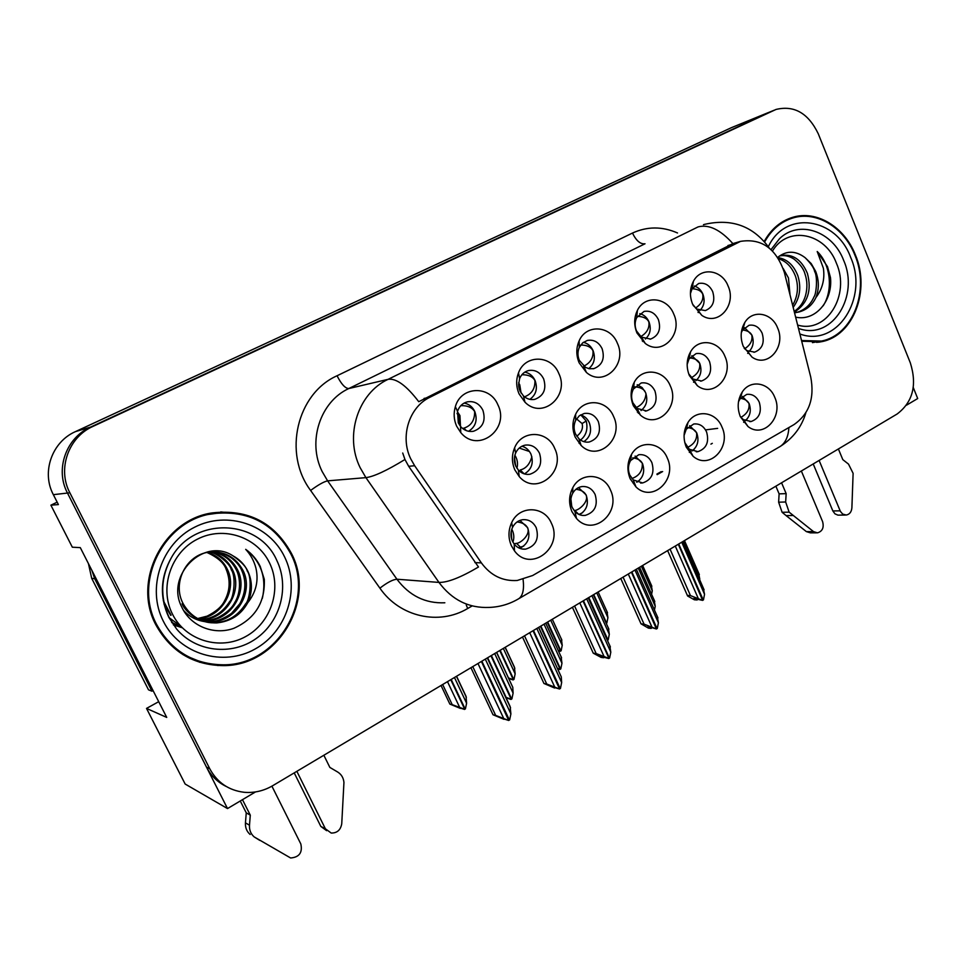 <?xml version="1.0" encoding="UTF-8"?>
<svg xmlns="http://www.w3.org/2000/svg" width="966" height="966" viewBox="0 0 966 966"><rect width="100%" height="100%" fill="white"/><g stroke="black" fill="none" stroke-linecap="round" stroke-linejoin="round"><path stroke-width="1.45" d="M515.772 466.095L518.38 470.08C521.64 473.473 525.468 474.874 529.851 474.27C539.402 470.937 542.626 463.946 539.511 453.296C536.299 447.101 531.517 444.372 525.154 445.133C520.831 446.075 517.655 448.719 515.627 453.066C513.864 457.389 513.912 461.736 515.772 466.095M521.93 446.22C525.987 447.379 528.994 450.011 530.95 454.117C533.896 462.859 531.711 469.464 524.429 473.92M514.83 469.862L519.225 476.564C536.058 496.56 566.535 471.819 554.665 448.333C547.456 430.232 521.712 429.689 514.588 447.874C511.618 455.179 511.69 462.509 514.83 469.862M693.153 305.401L696.993 309.108L705.337 310.593C712.993 307.321 715.444 300.981 712.667 291.575C709.455 285.091 704.794 282.386 698.696 283.473L692.03 288.882L690.412 293.664M694.228 286.008C698.092 287.168 700.966 289.836 702.837 294.002C705.168 300.523 704.202 306.005 699.939 310.46M692.61 304.205L701.787 315.339C718.016 326.713 737.034 305.063 728.038 285.888C721.892 269.671 700.893 266.676 693.431 281.287C689.724 288.472 689.458 296.115 692.61 304.205M636.485 330.903L641.424 337.134L650.637 339.078C658.679 335.733 661.275 329.237 658.401 319.589C655.117 313.069 650.323 310.34 644.044 311.426L636.739 317.524C634.71 321.799 634.614 326.267 636.485 330.903M639.794 313.636C643.911 314.723 646.966 317.44 648.947 321.763C651.434 328.73 650.251 334.478 645.397 339.018M636.956 332.98L645.276 343.461C662.048 356.526 683.348 334.091 673.713 313.974C667.228 297.093 644.733 294.678 637.379 310.436C633.962 317.633 633.817 325.144 636.956 332.98M519.986 391.037L523.463 395.963C526.868 399.018 530.672 400.141 534.85 399.344C543.786 395.855 546.708 389.02 543.629 378.841C540.199 372.248 535.152 369.483 528.499 370.546C524.381 371.656 521.423 374.337 519.623 378.587L518.561 384.806L519.986 391.037M524.828 372.115C529.44 373.069 532.846 375.846 535.043 380.459C537.857 388.453 536.13 394.756 529.863 399.356M519.092 393.899L524.973 402.206C542.385 420.005 570.061 395.988 558.771 373.395C551.441 354.8 525.033 354.22 518.488 372.912C515.904 379.88 516.11 386.883 519.092 393.899M629.796 475.043L633.237 479.909L642.656 482.94C651.736 479.836 654.803 473.062 651.881 462.617C648.959 456.773 644.6 454.129 638.804 454.708L630.593 460.553C628.033 465.165 627.767 469.995 629.796 475.043M635.097 456.061L642.438 463.318C645.167 471.468 643.308 477.772 636.884 482.227M630.182 478.774L636.002 486.961C652.424 503.274 677.734 479.293 667.228 457.884C660.961 441.945 639.733 439.639 631.547 454.346C627.224 462.11 626.777 470.261 630.182 478.774M575.47 433.891L578.948 438.793C582.039 441.534 585.481 442.597 589.296 441.993C598.316 438.709 601.335 431.899 598.316 421.562C595.165 415.368 590.48 412.663 584.273 413.46L579.298 415.803L575.688 420.319C573.635 424.726 573.562 429.254 575.47 433.891M580.626 414.885C584.527 416.068 587.425 418.676 589.308 422.71C592.073 430.824 590.262 437.139 583.862 441.655M575.241 437.2L581.097 445.459C598.014 462.485 624.471 438.479 613.579 416.491C606.817 399.308 583.174 397.726 575.615 414.317C572.138 421.768 572.017 429.387 575.241 437.2M512.378 541.117L514.214 544.136C517.293 547.855 521.109 549.521 525.637 549.135C535.816 546.007 539.342 538.871 536.202 527.714C533.22 521.906 528.716 519.237 522.678 519.696C518.187 520.445 514.806 523.004 512.535 527.4C510.471 531.952 510.422 536.516 512.378 541.117M519.925 520.396L527.665 527.738C530.696 537.253 528.064 544.124 519.744 548.338M511.4 545.778L514.492 550.874C530.527 573.019 563.794 547.589 551.393 523.222C544.317 505.713 519.394 505.097 511.654 522.642C508.176 530.31 508.092 538.026 511.4 545.778M688.71 373.866L693.057 379.058L701.545 380.99C709.672 377.815 712.328 371.342 709.527 361.574C706.472 355.416 702.004 352.747 696.112 353.592L689.048 358.917L687.152 364.448M691.837 355.681L699.698 363.288C702.149 370.328 700.905 376.1 695.967 380.592M689.362 375.533L697.331 385.688C713.584 398.463 734.293 376.052 724.911 356.309C718.861 340.515 698.418 337.629 690.593 351.769C686.488 359.207 686.077 367.128 689.362 375.533M632.947 402.882L637.125 408.437L646.483 410.924C655.033 407.688 657.858 401.047 654.948 391.013C651.857 384.83 647.268 382.15 641.219 382.971L633.455 388.972C631.172 393.416 631.003 398.052 632.947 402.882M637.222 384.734L642.088 387.559L645.517 392.462C648.126 400.009 646.616 406.046 640.989 410.562M633.382 405.78L640.41 415.139C657.073 429.822 680.366 406.601 670.283 385.845C663.908 369.41 641.992 367.08 634.227 382.343C630.387 389.817 630.11 397.63 633.382 405.78M684.749 442.452L689.326 449.25L697.899 451.653C706.496 448.598 709.382 441.993 706.544 431.85C703.671 425.994 699.396 423.386 693.721 424.002L686.295 429.182L684.073 435.4M689.676 425.68L696.727 432.853C699.287 440.424 697.754 446.449 692.091 450.929M686.271 447.137L693.105 456.278C709.249 470.49 731.733 447.318 721.952 427.008C716.011 411.661 696.184 408.835 687.997 422.456C683.445 430.16 682.865 438.383 686.271 447.137M579.334 360.403L585.65 367.442L589.32 368.746L593.849 368.638C602.313 365.22 605.066 358.555 602.096 348.654C598.727 342.097 593.824 339.356 587.352 340.43L582.643 342.906L579.31 347.386C577.499 351.624 577.511 355.959 579.334 360.403M583.367 342.326C587.726 343.341 590.963 346.094 593.064 350.573C595.708 358.024 594.271 364.037 588.753 368.626M579.153 362.854L586.398 372.441C603.605 387.595 627.719 364.351 617.322 343.123C610.464 325.457 586.193 323.827 579.117 340.913C576.05 348.062 576.062 355.367 579.153 362.854M740.222 416.443L743.289 419.594L751.125 421.514C759.288 418.495 762.005 412.047 759.264 402.182C756.426 396.338 752.248 393.742 746.706 394.394L739.932 399.03L738.495 401.784M742.371 396.398L749.085 403.462C751.5 410.514 750.22 416.274 745.257 420.729M740.318 416.648L747.986 426.513C763.72 438.987 783.849 416.624 774.72 397.243C769.057 382.427 750.437 379.179 742.335 391.882C737.601 399.465 736.925 407.724 740.318 416.648M572.21 507.452L574.915 511.545C577.885 514.54 581.339 515.832 585.275 515.397C594.887 512.282 598.171 505.339 595.141 494.544C592.182 488.711 587.751 486.055 581.822 486.586C577.922 487.275 574.879 489.496 572.717 493.24C570.375 497.852 570.194 502.586 572.21 507.452M578.537 487.613L586.133 494.918C589.006 503.709 586.797 510.29 579.479 514.673M571.932 511.63L576.521 518.513C592.967 537.422 621.79 512.668 610.415 489.931C603.786 473.28 580.88 471.698 572.814 487.673C568.841 495.449 568.551 503.431 571.932 511.63M744.17 348.243L746.875 350.622L754.615 352.143C762.343 349.028 764.855 342.713 762.138 333.198C759.143 327.051 754.784 324.407 749.048 325.276L742.6 330.022L741.32 332.63M744.545 327.691L751.959 335.166C754.265 341.735 753.251 347.241 748.916 351.66M743.289 346.371L752.031 357.13C767.765 368.336 786.348 346.709 777.57 327.848C771.822 312.61 752.635 309.277 744.834 322.451C740.536 329.817 740.028 337.786 743.289 346.371M458.295 422.891L460.746 426.694C464.356 430.57 468.607 432.092 473.509 431.259C482.94 427.709 486.055 420.681 482.867 410.2C479.377 403.595 474.209 400.805 467.375 401.844C462.557 403.112 459.273 406.275 457.534 411.323L458.295 422.891M464.103 403.088C468.921 403.981 472.483 406.795 474.789 411.516C477.772 420.113 475.707 426.706 468.57 431.283M456.64 426.187L460.782 432.599C477.941 453.863 510.29 429.182 497.901 404.863C490.016 385.072 460.915 386.014 455.36 406.686C453.404 413.303 453.839 419.799 456.64 426.187M410.695 458.778L414.655 465.733L481.382 562.888C490.68 575.531 502.634 581.387 517.233 580.481L532.652 575.519L793.931 424.629C809.17 414.04 814.773 398.185 810.74 377.078L784.392 272.545C776.205 248.491 761.594 238.107 740.536 241.367L429.846 397.304C409.173 407.072 399.827 436.632 410.695 458.778M57.163 502.175L50.896 505.182L72.329 547.203L80.299 547.625L166.732 717.424L146.518 708.416L185.158 784.042L227.517 808.566L255.507 791.927M906.482 405.201L917.7 398.535L913.281 387.547M774.189 110.196L90.49 427.129C66.074 437.767 54.845 469.476 67.475 493.046L227.517 808.566M768.115 112.672L731.491 127.633L75.469 431.609C52.019 441.812 41.236 472.132 53.347 494.664L58.395 504.578L50.896 505.182M146.518 708.416L158.714 701.678M638.333 413.243L639.407 413.11M579.117 443.394L580.385 443.261M156.009 625.123C170.958 651.724 193.417 665.224 223.4 665.622C278.015 665.997 316.462 600.502 291.442 553.421C274.441 522.534 248.141 509.022 212.544 512.874C163.761 519.358 131.847 580.928 156.009 625.123M199.407 662.205L216.662 664.668M801.708 341.252L821.474 341.71C853.364 335.926 870.68 290.464 855.357 254.867C844.55 226.986 816.681 209.839 792.663 217.338C780.625 221.045 771.134 229.087 764.203 241.464M816.801 342.435L820.979 341.131M517.776 599.282L518.935 598.594C509.831 604.052 499.953 606.998 489.303 607.421C468.836 608.314 452.052 599.983 438.962 582.413L365.909 477.639L360.137 467.653C344.27 435.775 358.048 393.15 388.127 379.324C396.205 378.104 406.42 385.555 418.749 401.699L733.097 243.529M732.868 243.601C720.407 229.691 708.815 224.124 698.116 226.889L388.127 379.324L348.786 388.549C320.205 401.615 307.128 441.607 322.149 471.505L327.619 480.863L396.929 579.226L438.962 582.413C447.5 582.643 460.673 577.511 478.484 567.006L408.678 466.3L404.947 459.49L402.713 453.018M769.938 111.935L90.49 427.129C66.074 437.767 54.845 469.476 67.475 493.046L206.495 767.113C211.011 775.807 217.579 782.243 226.201 786.457M818.262 133.755C808.3 113.179 794.221 105.077 776.024 109.448L93.026 426.368C68.453 437.079 57.139 469.029 69.854 492.781L209.791 768.815C217.278 782.569 228.713 790.381 244.096 792.277C254.179 793.146 263.742 790.937 272.786 785.648L897.185 413.967C912.87 402.013 917.253 384.987 910.334 362.878L818.262 133.755M222.204 665.284L217.676 665.538M793.786 217.724L789.439 218.425M237.926 513.695L220.731 511.932M702.729 599.983L703.453 599.886L704.54 594.319L703.2 587.775M678.724 544.003L703.248 600.019M670.066 549.159L690.461 595.599L702.644 600.393L678.313 544.244M702.644 600.393L693.914 598.461L697.102 599.983L697.947 599.27M675.282 546.056L698.164 598.244M697.102 599.983L694.349 599.777L687.611 595.998L667.627 550.608M681.742 542.204L704.54 594.319M690.461 595.599L687.309 595.382M717.653 428.361L705.542 429.894M745.04 420.633L747.322 418.737M740.898 417.336C747.032 413.931 749.713 409.318 748.952 403.498C747.744 400.769 744.919 399.043 740.451 398.33M744.641 348.774C750.304 345.14 752.695 340.612 751.826 335.202C750.546 332.304 747.479 330.565 742.625 329.998L744.834 322.451M683.3 541.286L699.782 578.996L698.515 572.729M699.65 579.685L699.782 578.996M651.579 594.283L652.279 590.806L641.376 566.233M652.279 590.806L651.169 584.623M702.825 293.99L702.705 294.062C701.147 290.814 697.621 289.039 692.127 288.713M698.297 312.586L699.046 312.03M702.705 294.062C703.671 299.569 701.292 304.218 695.544 308.033M656.518 628.552L657.278 628.48L658.401 622.804L657.194 616.067M631.836 571.908L657.061 628.612M623.082 577.125L644.056 624.145L656.433 628.999L631.426 572.162M656.433 628.999L650.468 627.188L647.812 626.91L651.084 628.419L651.929 627.864M628.286 574.021L651.833 626.862M651.084 628.419L648.428 628.129L641.013 623.831L620.776 578.501M634.964 570.061L658.401 622.804M644.056 624.145L641.013 623.831M691.898 450.844L694.409 448.973M687.466 447.427C694.204 444.239 697.247 439.397 696.595 432.889C695.303 430.027 692.284 428.252 687.538 427.552M608.834 658.039L609.631 657.991L610.802 652.207L609.727 645.264M583.452 600.719L609.413 658.124M574.577 605.996L596.179 653.596L608.991 658.389L583.017 600.973M608.761 658.522L600.236 656.24L603.605 657.749L604.33 657.315M579.793 602.893L604.016 656.397M603.605 657.749L601.045 657.375L593.245 653.173L572.415 607.288M586.676 598.799L610.802 652.207M596.179 653.596L593.245 653.173M636.654 482.131L639.504 480.295M631.933 478.532C639.226 475.852 642.68 470.792 642.305 463.354C640.929 460.359 637.729 458.524 632.73 457.848M559.604 688.468L560.449 688.444L561.657 682.551L561.282 676.9L538.69 627.357M533.486 630.46L560.22 688.589M524.502 635.809L546.732 684.013L559.543 689L533.039 630.726M559.543 689L555.16 687.695M529.706 632.706L554.653 686.886M554.605 688.034L543.93 683.469L522.485 637.005M536.818 628.48L561.657 682.551M546.732 684.013L543.93 683.469M578.972 514.455L582.595 512.68M574.106 510.603L574.794 510.483C579.202 510.241 589.175 501.414 585.988 494.966C584.502 491.851 581.146 489.955 575.941 489.291M606.129 623.094L606.829 623.022L607.916 617.66L596.734 592.81M593.752 594.585L606.624 623.155M607.916 617.66L606.938 611.309M648.947 321.75L648.826 321.823C647.051 318.369 643.259 316.534 637.427 316.329M642.958 341.578L643.827 341.083M648.826 321.823C649.707 327.969 647.003 332.896 640.724 336.603M560.34 650.83L561.113 650.794L562.224 645.336L550.729 620.196M547.662 622.019L560.896 650.915M558.155 650.36L560.485 651.169L547.263 622.261M560.28 651.289L558.457 651.024M562.224 645.336L561.379 638.804M593.052 350.561L592.931 350.622C590.926 346.951 586.857 345.067 580.723 344.983M592.931 350.622C593.643 357.577 590.588 362.769 583.754 366.186M513.175 679.424L513.984 679.4L515.144 673.845L503.334 648.403M500.171 650.287L513.767 679.533M508.394 677.89L513.344 679.786L499.748 650.541M513.127 679.919L508.696 678.53M515.144 673.845L514.431 667.132L505.218 647.28M535.043 380.447L534.91 380.519C532.664 376.619 528.317 374.687 521.881 374.736M534.91 380.519C535.224 388.622 531.747 394.056 524.466 396.833M464.549 708.875L465.407 708.899L466.602 703.248L454.455 677.504M451.194 679.448L465.177 709.032M442.67 684.52L452.221 704.661L464.743 709.298L450.76 679.702M464.513 709.43L460.673 708.187M447.487 681.646L459.695 707.438M460.335 708.392L449.854 704.081L441.039 685.486M466.602 703.248L466.035 696.329L456.568 676.248M452.221 704.661L449.854 704.081M474.789 411.504L474.656 411.576C472.12 407.435 467.508 405.466 460.806 405.648M474.656 411.576C474.777 420.27 471.179 425.801 463.861 428.155L462.605 428.481M249.494 825.218L245.449 822.851L246.258 812.853L250.291 815.147L249.494 825.218C249.216 830.06 250.798 833.96 254.203 836.93L290.633 857.989C299.303 857.24 302.696 852.555 300.812 843.934L271.905 786.155M88.437 563.601L91.698 578.332L148.51 689.833L151.964 691.197L94.704 578.755L91.891 570.387M153.039 690.521L151.964 691.197M296.852 771.327L325.373 828.768L331.205 833.054C337.146 833.103 340.66 829.999 341.747 823.732L343.944 782.448C343.485 777.823 341.396 774.358 337.702 772.039L329.853 767.415L323.851 755.243M325.373 828.768L320.821 826.413L326.629 830.675M320.821 826.413L294.219 772.885M246.258 812.853L240.256 800.995M242.478 799.667L250.291 815.147M259.794 840.396L254.203 836.93M245.449 822.851C245.183 827.645 246.741 831.521 250.134 834.467M785.66 501.994L778.632 502.187L779.115 493.868L786.155 493.626L785.66 501.994L789.137 512.161L813.529 531.614L817.477 532.858C822.428 531.336 824.143 527.605 822.609 521.64L801.357 471.01M819.108 460.432L840.396 511.388L842.678 514.081L846.252 515.035C849.585 514.383 851.469 511.992 851.891 507.862L853.111 473.328L848.51 464.115L842.811 459.635L838.391 448.961M840.13 510.821L832.861 510.954L834.95 513.84L837.908 515.132L845.395 515.047M832.861 510.954L813.215 463.946M779.115 493.868L775.867 486.176M781.566 482.783L786.155 493.626M778.632 502.187L782.098 512.282L786.107 515.602L806.368 531.602L810.305 532.834L816.524 532.846M782.098 512.282L789.137 512.161M786.107 515.602L793.183 515.506M269.502 562.852C282.205 588.487 271.301 622.708 245.642 636.582C220.176 650.83 185.581 640.675 172.479 614.159C158.992 587.847 170.994 552.323 197.438 539.149C223.701 525.576 257.185 537.036 269.502 562.852M264.298 579.274L260.204 566.39C256.787 559.471 251.945 553.784 245.69 549.34C250.617 554.653 254.022 560.872 255.905 568.032C258.828 580.602 256.087 592.194 247.67 602.82C252.573 592.158 252.621 581.592 247.803 571.111C244.458 564.422 239.483 559.314 232.915 555.812C203.886 536.698 165.138 575.313 181.693 606.889C190.423 626.318 214.138 635.592 233.929 628.274C255.096 618.638 265.215 602.313 264.298 579.274M156.746 624.724C132.825 580.989 164.437 520.034 212.749 513.658C247.948 509.867 273.958 523.246 290.754 553.784C315.508 600.357 277.508 665.151 223.484 664.813C193.792 664.439 171.537 651.084 156.746 624.724M202.932 515.192L220.9 512.717M207.014 552.504C217.616 557.346 224.003 562.961 226.165 569.336C230.632 580.288 230.041 590.89 224.402 601.13C221.721 606.672 215.973 611.659 207.159 616.115L197.571 618.578M196.907 618.638L195.615 618.735M207.642 552.383C216.795 555.353 223.388 561.029 227.433 569.445C237.539 589.514 222.059 617.286 198.127 618.868M197.462 618.928L196.798 618.977M210.141 552.009C220.502 554.52 227.976 560.473 232.565 569.855C243.07 590.6 226.298 619.278 201.64 619.93L200.409 619.967M199.745 619.979L197.813 619.93M209.513 552.081C214.85 551.755 230.415 563.456 231.272 569.759C236.308 576.509 233.82 598.014 229.679 601.54C222.554 612.746 212.798 618.795 200.421 619.689L199.841 619.713M199.177 619.737L197.221 619.713M212.665 551.827C224.233 553.735 232.613 559.882 237.805 570.29C248.407 591.252 231.466 620.244 206.567 620.897L202.775 620.909M202.111 620.872L200.191 620.679M212.037 551.864C223.134 553.82 231.285 559.918 236.489 570.182C241.041 579.588 240.401 593.873 234.738 602.543C231.864 608.266 226.177 613.338 217.676 617.721C212.689 619.629 208.571 620.607 205.323 620.655L202.172 620.691M201.508 620.655L199.588 620.51M247.67 602.82C241.077 614.75 230.789 621.452 216.77 622.913C202.027 623.13 190.87 616.815 183.299 603.967C171.755 583.186 186.221 554.496 209.26 552.117C224.498 550.886 235.801 557.092 243.166 570.737C253.853 591.917 236.755 621.223 211.614 621.899L205.203 621.681M204.563 621.585C196.315 620.341 189.288 616.598 183.48 610.379M214.524 551.827C219.089 551.695 224.74 553.747 231.502 557.998C236.646 562.091 240.087 566.293 241.814 570.616C246.499 581.496 245.811 592.556 239.761 603.798L231.538 613.35C223.436 618.892 216.36 621.657 210.346 621.645L204.587 621.5M232.915 555.812C241.572 561.886 246.354 566.97 247.26 571.063C252.476 577.909 249.783 600.393 245.666 603.786C238.252 615.499 228.181 621.79 215.478 622.659C210.238 623.287 204.2 622.019 197.354 618.868C189.372 614.122 184.277 609.087 182.079 603.762M199.793 661.468L182.997 654.658M245.69 549.34C261.218 561.596 266.785 577.897 262.378 598.268M170.777 615.414L163.954 603.943M180.606 626.04L168.941 617.564M181.982 627.489L171.9 622.696M182.236 627.755L173.433 624.954M171.079 615.185L163.266 600.55M169.026 617.177L168.434 616.55M181.886 627.393L171.622 622.261M182.248 627.767L173.288 624.76M772.498 250.991C787.906 225.163 825.29 232.927 836.375 263.114C850.587 294.896 826.727 333.958 797.626 325.059M795.634 317.138C815.533 321.654 832.958 300.511 830.482 277.604L827.5 266.652L817.212 251.522L823.394 268.294C824.94 279.234 822.428 289.015 815.872 297.625C819.204 289.148 819.132 280.394 815.666 271.386L811.223 263.609L805.113 257.668C795.586 250.508 786.445 250.423 777.702 257.403M764.637 241.947C771.496 229.654 780.902 221.661 792.869 217.978C816.62 210.576 844.199 227.529 854.886 255.121C870.052 290.331 852.93 335.323 821.366 341.058L801.526 340.527M785.394 220.224L792.869 217.978M783.16 268.451L788.461 277.954L790.007 294.847M785.43 276.699L787.942 286.661M777.811 257.572C786.94 258.985 793.617 265.022 797.844 275.684C801.442 287.518 799.884 298.071 793.171 307.369M778.584 258.767C786.264 261.17 791.891 267.002 795.489 276.264C798.81 286.467 797.868 296.139 792.639 305.28M779.381 256.05L780.83 255.579C792.615 253.551 801.466 259.492 807.395 273.378C811.983 290.573 807.648 303.493 794.378 312.163M779.779 255.905C784.633 254.988 789.427 256.075 794.149 259.178C800.114 264.092 803.724 269.019 804.992 273.958C807.371 280.901 807.528 288.158 805.487 295.741C803.483 302.551 799.715 307.768 794.185 311.402M815.872 297.625C812.309 305.075 806.67 309.869 798.942 311.994L794.475 312.561M805.113 257.668C810.909 263.464 814.097 268.113 814.676 271.615C817.695 276.155 816.524 293.712 814 296.864C810.667 304.604 805.064 309.76 797.204 312.32M796.527 312.489L794.547 312.851M818.395 341.578L812.43 342.628M817.212 251.522C830.627 264.189 833.417 289.957 823.177 305.799M508.744 719.887L509.637 719.899L510.893 713.898L510.133 706.52L487.432 657.87M481.865 661.179L509.408 720.056M472.772 666.6L495.679 715.42L508.708 720.479L481.406 661.456M508.708 720.479L504.385 719.066M477.965 663.509L503.66 718.378M503.998 719.308L493.01 714.755L470.925 667.699M485.306 659.138L510.893 713.898M495.679 715.42L493.01 714.755M518.452 547.734L523.705 546.116M513.936 543.773L516.52 543.363C520.819 543.218 530.817 534.331 527.521 527.774C525.927 524.55 522.449 522.606 517.076 521.942M691.427 377.67C697.706 374.156 700.447 369.362 699.65 363.288C698.225 360.197 694.916 358.398 689.724 357.903M638.285 568.068L655.226 606.225L654.079 599.789M654.465 610.077L655.226 606.225M638.091 412.337L638.912 412.084M636.147 407.567C642.257 404.826 645.529 400.178 645.976 393.645M644.914 391.23C643.006 388.646 639.673 387.185 634.916 386.847M607.421 639.927L608.182 639.866L609.305 634.312L608.278 627.671M588.801 597.531L607.964 639.999M607.566 640.253L588.391 597.785M591.892 595.696L609.305 634.312M580.53 440.049C586.157 435.594 588.065 429.254 586.265 421.031L580.832 414.945M576.787 436.27C581.568 432.466 583.331 428.216 582.087 423.531L576.509 418.894M559.978 668.955L560.787 668.919L561.958 663.256L561.065 656.421M540.851 626.077L560.57 669.052M557.334 668.315L560.147 669.317L540.429 626.33M559.93 669.45L557.684 669.064M544.039 624.169L561.958 663.256M524.152 473.847L520.227 469.983C525.951 468.57 529.827 464.139 531.855 456.689M529.44 451.496L519.213 448.067M511.038 698.901L511.895 698.889L513.103 693.129L512.789 687.321L496.669 652.376M491.38 655.528L511.666 699.034M505.592 697.174L511.231 699.299L490.933 655.781M511.002 699.444L505.858 697.718M487.637 657.749L506.136 697.38M506.16 698.37L506.896 698.164M494.677 653.559L513.103 693.129M414.655 465.733L408.678 466.3M53.347 494.664L69.854 492.781M75.469 431.609L93.026 426.368M731.491 127.633L773.959 110.305M735.512 243.347L727.941 245.533M429.846 397.304L424.062 398.427M481.382 562.888L474.922 562.598M632.476 233.06C636.244 240.776 640.422 244.362 645.022 243.782L348.786 388.549C345.248 388.429 341.336 384.178 337.062 375.762L632.476 233.06C647.196 226.322 662.205 226.286 677.516 232.975M703.465 224.704L704.431 224.39C731.733 218.147 753.347 226.044 769.262 248.057M404.947 459.49C386.835 470.587 373.818 476.624 365.909 477.639L327.619 480.863C323.839 481.672 318.176 484.872 310.617 490.45C282.724 453.416 296.924 393.5 337.062 375.762M788.896 427.54C788.353 436.511 785.515 442.79 780.371 446.352L778.705 447.33M805.849 412.808C801.647 426.96 793.158 438.141 780.371 446.352L518.935 598.594C522.896 595.611 524.272 589.224 523.089 579.443M472.193 605.899L467.677 608.508C439.192 625.618 399.839 617.129 379.904 588.161L310.617 490.45M209.791 768.815L206.495 767.113M379.904 588.161C387.209 582.51 392.884 579.54 396.929 579.226C409.367 595.744 425.342 603.593 444.843 602.784M466.252 605.018L467.677 608.508M657.158 474.656L662.64 471.541M710.94 444.119L712.304 443.334M570.906 499.036L571.751 506.317M574.794 510.483L578.694 514.323M518.621 382.765L519.78 384.866L521.072 393.065M518.645 386.122L519.394 389.515M457.401 411.77L459.961 415.609L460.782 432.599M457.027 413.436L458.536 415.923L459.381 424.883M463.861 428.155L466.445 430.679M91.698 578.332L94.704 578.755M813.529 531.614L806.368 531.602M276.747 560.316C289.679 586.652 280.659 621.416 256.099 638.586C231.719 655.986 195.82 652.062 176.5 628.878L168.929 617.371C159.619 597.217 160.465 577.282 171.441 557.563C194.492 516.013 258.96 519.056 276.747 560.316M163.339 621.235C146.337 588.209 161.527 543.532 194.709 527.158C227.662 510.277 269.357 524.804 284.644 557.02C300.402 588.982 286.938 631.619 254.976 649.08C223.279 667.023 179.845 654.537 163.339 621.235M771.061 249.614L779.49 238.711C799.148 219.403 832.752 231.309 843.644 260.337C859.426 295.681 832.873 339.114 800.5 329.092L798.484 328.452M768.332 246.692C785.612 209.658 836.242 217.41 850.66 257.354C868.893 298.132 836.954 347.808 799.872 333.982M511.739 539.475L511.231 531.288M511.787 529.199C514.045 533.437 514.407 537.772 512.91 542.168M516.52 543.363L520.734 547.372M586.265 421.031L582.087 423.531M515.615 465.745L514.455 457.341M514.878 455.228C517.45 459.333 518.126 463.656 516.919 468.196M527.593 474.427L529.851 474.27M518.38 470.08L519.225 476.564M697.983 312.272L699.215 311.994M696.993 309.108L701.787 315.339M642.209 340.853L643.513 340.575M650.033 339.199L650.637 339.078M641.424 337.134L645.276 343.461M533.655 399.538L534.85 399.344M523.463 395.963L524.973 402.206M633.285 483.423L634.59 483.362M640.591 483.048L642.656 482.94M633.237 479.909L636.002 486.961M587.57 442.174L589.296 441.993M578.948 438.793L581.097 445.459M522.292 549.05L525.637 549.135M514.214 544.136L514.492 550.874M693.552 382.246L694.965 382.017M700.543 381.147L701.545 380.99M693.057 379.058L697.331 385.688M637.331 412.132L638.84 411.939M645.167 411.093L646.483 410.924M637.125 408.437L640.41 415.139M689.313 452.366L690.932 452.233M696.269 451.798L697.899 451.653M689.326 449.25L693.105 456.278M593.003 368.795L593.849 368.638M583.633 366.09L586.398 372.441M743.639 422.311L745.04 422.166M749.821 421.647L751.125 421.514M743.289 419.594L747.986 426.513M582.667 515.446L585.275 515.397M574.915 511.545L576.521 518.513M747.672 353.375L748.892 353.158M753.854 352.276L754.615 352.143M746.875 350.622L752.031 357.13M471.819 431.488L473.509 431.259M740.536 241.367L732.977 243.565M457.534 411.323L455.36 406.686M742.794 326.544L743.687 326.363M572.717 493.24L572.814 487.673M739.932 399.03L742.335 391.882M740.439 395.239L741.248 395.13M579.31 347.386L579.117 340.913M686.295 429.182L687.997 422.456M686.681 424.786L687.43 424.702M633.455 388.972L634.227 382.343M633.273 384.275L634.022 384.154M689.048 358.917L690.593 351.769M689.024 354.908L689.953 354.739M512.535 527.4L511.654 522.642M575.688 420.319L575.615 414.317M630.593 460.553L631.547 454.346M519.623 378.587L518.488 372.912M636.739 317.524L637.379 310.436M636.135 313.346L637.137 313.105M692.03 288.882L693.431 281.287M691.68 285.284L692.743 285.006M515.627 453.066L514.588 447.874M220.598 664.825L223.4 665.622M818.443 342.242L821.474 341.71M656.904 474.077L661.215 471.625M682.95 541.491L704.069 589.791M684.459 540.586L699.336 574.613M642.644 565.484L651.857 586.265M636.328 569.24L657.955 617.926M588.222 597.882L610.379 646.954M538.569 627.429L561.282 676.9M598.147 591.965L607.529 612.806M552.323 619.242L561.874 640.144M505.109 647.353L514.842 668.303M456.447 676.321L466.361 697.319M176.5 628.878L169.014 617.202C159.909 597.085 160.706 577.209 171.441 557.563C160.344 577.245 159.499 597.205 168.881 617.455L176.5 628.878M212.749 513.658L209.453 513.767M200.421 619.689L201.64 619.93M205.323 620.655L206.567 620.897M210.346 621.645L211.614 621.899M215.478 622.659L216.77 622.913M797.892 312.211L798.942 311.994M487.287 657.955L510.567 707.824M639.601 567.296L654.803 601.528M593.378 594.815L608.906 629.264M545.718 623.179L561.584 657.846M496.548 652.448L512.789 687.321"/></g></svg>
